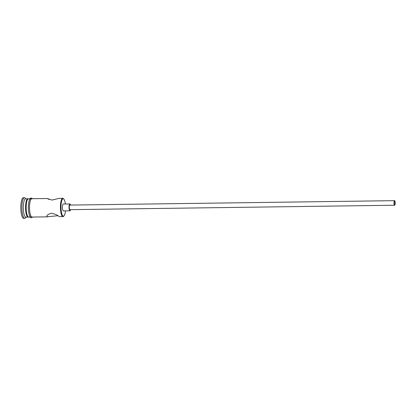 <?xml version="1.0" encoding="UTF-8"?>
<svg xmlns="http://www.w3.org/2000/svg" width="416" height="416" viewBox="0 0 416 416"><rect width="100%" height="100%" fill="white"/><g stroke="black" fill="none" stroke-linecap="round" stroke-linejoin="round"><path stroke-width="0.62" d="M65.374 204.001A8.705 2.314 89.2 0 0 63.82 199.087A8.705 2.314 89.2 0 0 63.534 198.858A8.705 2.314 89.2 0 0 60.996 206.149A8.705 2.314 89.2 0 0 63.055 216.07A8.705 2.314 89.2 0 0 64.048 215.826A8.705 2.314 89.2 0 0 65.468 210.87M64.048 215.826L63.643 216.273A9.162 2.434 -90.8 0 1 62.977 216.637A9.162 2.434 -90.8 0 1 62.603 216.528A9.162 2.434 -90.8 0 1 60.419 206.794A9.162 2.434 -90.8 0 1 62.728 198.307A9.162 2.434 -90.8 0 1 63.107 198.411A9.162 2.434 -90.8 0 1 63.404 198.656L63.82 199.087M394.638 201.25A1.716 0.458 89.2 0 0 394.566 201.23A1.716 0.458 89.2 0 0 394.134 202.821A1.716 0.458 89.2 0 0 394.545 204.646A1.716 0.458 89.2 0 0 394.612 204.667A1.716 0.458 89.2 0 0 395.049 203.076A1.716 0.458 89.2 0 0 394.638 201.25M394.529 205.213A2.293 0.608 89.2 0 0 394.623 205.239A2.293 0.608 89.2 0 0 395.2 203.117A2.293 0.608 89.2 0 0 394.654 200.684A2.293 0.608 89.2 0 0 394.56 200.658A2.293 0.608 89.2 0 0 393.983 202.779A2.293 0.608 89.2 0 0 394.529 205.213M69.987 205.109A2.293 0.608 89.2 0 0 69.888 205.083A2.293 0.608 89.2 0 0 69.311 207.204A2.293 0.608 89.2 0 0 69.857 209.638A2.293 0.608 89.2 0 0 69.95 209.664A2.293 0.608 89.2 0 0 70.049 209.638M70.569 205.072A3.437 0.915 89.2 0 0 70.018 203.98A3.437 0.915 89.2 0 0 69.872 203.939A3.437 0.915 89.2 0 0 69.009 207.121A3.437 0.915 89.2 0 0 69.826 210.772A3.437 0.915 89.2 0 0 69.966 210.813A3.437 0.915 89.2 0 0 70.632 209.659M69.872 203.939L63.248 204.027A3.437 0.915 89.2 0 0 62.384 207.21A3.437 0.915 89.2 0 0 63.201 210.86A3.437 0.915 89.2 0 0 63.341 210.902L69.966 210.813M48.849 199.441L47.31 198.52L52.016 200.07L59.15 198.359L62.728 198.307M62.977 216.637L59.176 216.575C57.819 215.275 55.26 214.157 51.511 213.226C47.882 214.256 46.389 215.426 47.029 216.741L57.866 215.758M46.81 216.325L47.029 216.741M28.413 217.022A9.162 2.434 -90.8 0 1 28.08 217.11A9.162 2.434 -90.8 0 1 27.706 217.006A9.162 2.434 -90.8 0 1 25.522 207.267A9.162 2.434 -90.8 0 1 27.83 198.786A9.162 2.434 -90.8 0 1 28.163 198.864M28.08 217.11L25.875 217.142A9.162 2.434 -90.8 0 1 25.496 217.038A9.162 2.434 -90.8 0 1 23.312 207.298A9.162 2.434 -90.8 0 1 25.626 198.812L27.83 198.786M26.213 217.136L25.532 217.89A10.312 2.74 -90.8 0 1 24.783 218.301A10.312 2.74 -90.8 0 1 24.362 218.182A10.312 2.74 -90.8 0 1 21.902 207.23A10.312 2.74 -90.8 0 1 24.502 197.683A10.312 2.74 -90.8 0 1 24.929 197.803A10.312 2.74 -90.8 0 1 25.262 198.073L25.964 198.812M47.564 216.845L32.058 217.058A9.162 2.434 -90.8 0 1 31.678 216.949A9.162 2.434 -90.8 0 1 29.5 207.215A9.162 2.434 -90.8 0 1 31.808 198.728L47.315 198.52M30.285 217.079L28.746 217.1A9.162 2.434 -90.8 0 1 28.366 216.996A9.162 2.434 -90.8 0 1 26.182 207.262A9.162 2.434 -90.8 0 1 28.496 198.775L30.035 198.754M24.783 218.301L23.681 218.317A10.312 2.74 -90.8 0 1 23.254 218.197A10.312 2.74 -90.8 0 1 20.8 207.246A10.312 2.74 -90.8 0 1 23.4 197.699L24.502 197.683M32.193 198.723A9.277 2.465 89.2 0 0 32.188 198.723A9.277 2.465 89.2 0 0 29.479 206.492A9.277 2.465 89.2 0 0 31.678 217.064A9.277 2.465 89.2 0 0 32.443 217.053M30.571 217.079A9.277 2.465 -90.8 0 1 28.376 206.508A9.277 2.465 -90.8 0 1 31.086 198.739M394.623 205.239L69.95 209.664M32.479 198.718L31.923 198.229C30.722 198.068 29.505 197.168 28.486 204.329C27.659 210.969 29.864 218.14 30.841 217.568L31.522 217.75L32.729 217.048M394.56 200.658L69.888 205.083"/></g></svg>

